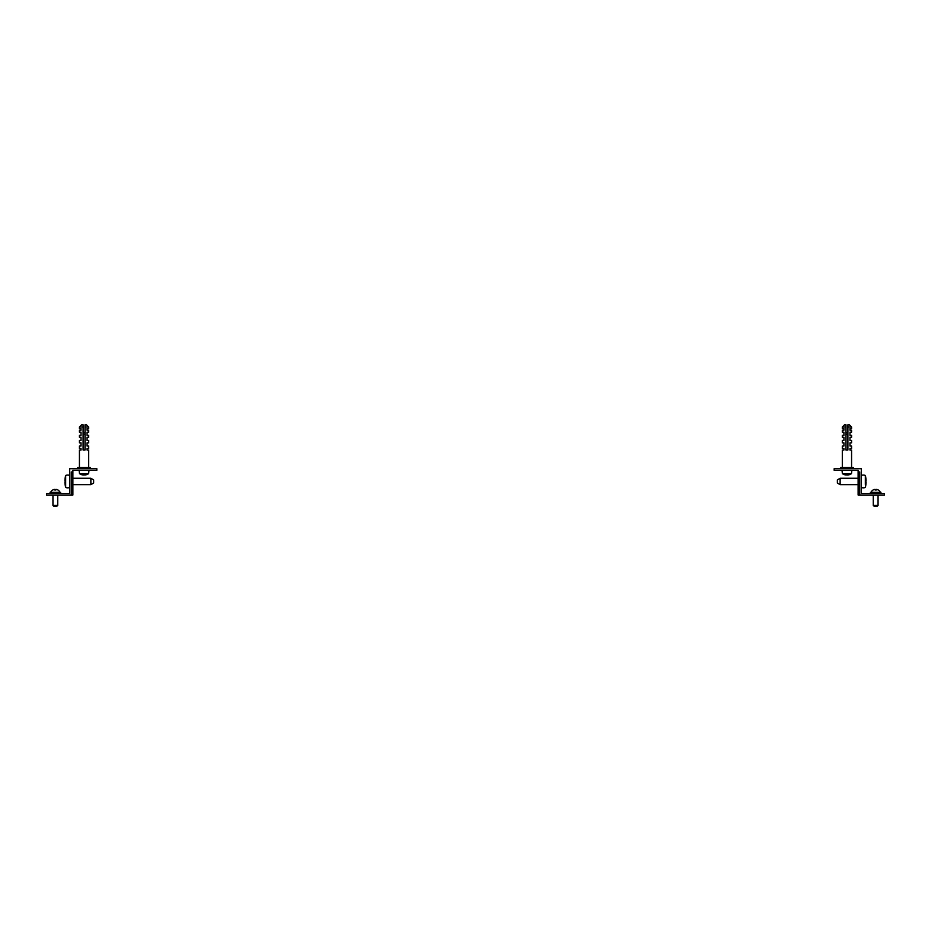 <?xml version="1.0" encoding="UTF-8"?>
<svg xmlns="http://www.w3.org/2000/svg" width="931" height="931" viewBox="0 0 931 931"><rect width="100%" height="100%" fill="white"/><g stroke="black" fill="none" stroke-linecap="round" stroke-linejoin="round"><path stroke-width="1.4" d="M880.935 493.43L880.935 492.313L870.404 492.313L870.404 493.43M859.709 495.024L858.114 495.024L858.114 470.283L834.176 470.283L834.176 468.689L861.303 468.689L861.303 493.43L884.45 493.43L884.45 495.024L859.709 495.024L859.709 471.889M865.33 484.504L865.33 475.45A5.586 5.586 0 0 0 861.303 475.45M865.877 482.06A23.892 23.461 -90 0 0 865.877 480.862A23.892 23.461 -90 0 1 865.877 482.06L866.074 482.095A23.612 23.182 -90 0 1 865.877 484.609L865.888 484.609A23.938 23.938 0 0 1 865.33 487.472A5.586 5.586 0 0 1 861.303 487.472M853.331 468.689L853.331 467.571L840.565 467.571L840.565 468.689M840.134 484.655L837.365 483.061L837.365 479.861L840.134 478.266L840.134 484.655L858.114 484.655M846.942 473.658L851.493 473.658L851.888 470.283L851.493 473.658A7.983 7.983 0 0 1 850.015 474.461L850.015 474.449A7.925 7.785 180 0 1 847.571 475.031L847.454 474.449A7.82 7.669 180 0 1 846.43 474.449L846.314 475.031A7.925 7.785 180 0 1 843.87 474.449A7.983 7.983 0 0 1 842.392 473.658L846.942 473.658M846.43 474.449A7.82 7.669 180 0 0 847.454 474.449M851.574 427.038L847.897 427.038L847.897 424.804L849.34 424.804L851.574 427.038L851.574 428.632L849.98 428.632L849.98 430.227L851.574 430.227L851.574 432.147L849.98 432.147L849.98 435.336L851.574 435.336L851.574 437.256L849.98 437.256L849.98 440.444L851.574 440.444L851.574 442.842L849.98 442.842L849.98 446.03L851.574 446.03L851.574 448.428L849.98 448.428L849.98 450.022L851.574 450.022L851.574 467.571M845.988 427.038L842.311 427.038L844.545 424.804L845.988 424.804L845.988 450.022L847.897 450.022L847.897 427.038M842.311 467.571L842.311 450.022L843.917 450.022L843.917 448.428L842.311 448.428L842.311 446.03L843.917 446.03L843.917 442.842L842.311 442.842L842.311 440.444L843.917 440.444L843.917 437.256L842.311 437.256L842.311 435.336L843.917 435.336L843.917 432.147L842.311 432.147L842.311 430.227L843.917 430.227L843.917 428.632L842.311 428.632L842.311 427.038M845.988 434.381L847.897 434.381M847.897 432.787L845.988 432.787M865.877 480.862L866.074 480.827A23.612 23.182 -90 0 0 865.877 478.313L865.877 478.313A23.938 23.938 0 0 0 865.33 475.45L865.33 478.418M878.061 505.405L873.278 505.405L874.081 506.196L877.27 506.196L878.061 505.405L878.061 495.024M875.175 490.055A4.76 4.678 0 0 1 876.176 490.055A4.76 4.678 -0 0 0 875.175 490.055L875.047 489.357A5.097 5.027 0 0 0 873.01 490.055L873.01 490.055A5.109 5.109 0 0 0 871.009 492.313M876.176 490.055L876.292 489.357A5.097 5.027 0 0 1 878.329 490.055L878.329 490.032A5.109 5.109 0 0 1 880.342 492.313M50.065 493.43L50.065 492.313L60.596 492.313L60.596 493.43M71.291 495.024L72.886 495.024L72.886 470.283L96.824 470.283L96.824 468.689L69.697 468.689L69.697 493.43L46.55 493.43L46.55 495.024L71.291 495.024L71.291 471.889M65.123 482.06A23.892 23.461 -90 0 1 65.123 480.862A23.892 23.461 -90 0 0 65.123 482.06L64.926 482.095A23.612 23.182 -90 0 0 65.123 484.609L65.123 484.609A23.938 23.938 0 0 0 65.67 487.472L65.67 475.45A5.586 5.586 0 0 1 69.697 475.45M65.67 487.472A5.586 5.586 0 0 0 69.697 487.472M77.669 468.689L77.669 467.571L90.435 467.571L90.435 468.689M90.866 484.655L93.635 483.061L93.635 479.861L90.866 478.266L90.866 484.655L72.886 484.655M84.57 474.449L84.686 475.031A7.925 7.785 -0 0 0 87.13 474.449L87.13 474.449A7.983 7.983 0 0 0 88.608 473.658L79.507 473.658L79.112 470.283L79.507 473.658A7.983 7.983 0 0 0 80.985 474.461L80.985 474.449A7.925 7.785 0 0 0 83.429 475.031L83.546 474.449A7.82 7.669 -0 0 0 84.57 474.449A7.82 7.669 0 0 1 83.546 474.449M88.689 467.571L88.689 450.022L87.083 450.022L87.083 448.428L88.689 448.428L88.689 446.03L87.083 446.03L87.083 442.842L88.689 442.842L88.689 440.444L87.083 440.444L87.083 437.256L88.689 437.256L88.689 435.336L87.083 435.336L87.083 432.147L88.689 432.147L88.689 430.227L87.083 430.227L87.083 428.632L88.689 428.632L88.689 427.038L85.012 427.038L85.012 450.022L83.103 450.022L83.103 424.804L81.66 424.804L79.426 427.038L83.103 427.038M85.012 427.038L85.012 424.804L86.455 424.804L88.689 427.038M79.426 427.038L79.426 428.632L81.02 428.632L81.02 430.227L79.426 430.227L79.426 432.147L81.02 432.147L81.02 435.336L79.426 435.336L79.426 437.256L81.02 437.256L81.02 440.444L79.426 440.444L79.426 442.842L81.02 442.842L81.02 446.03L79.426 446.03L79.426 448.428L81.02 448.428L81.02 450.022L79.426 450.022L79.426 467.571M85.012 434.381L83.103 434.381M83.103 432.787L85.012 432.787M65.123 480.862L64.926 480.827A23.612 23.182 -90 0 1 65.123 478.313L65.112 478.313A23.938 23.938 0 0 1 65.67 475.45M57.722 505.405L56.919 506.196L53.73 506.196L52.939 505.405L57.722 505.405L57.722 495.024M55.825 490.055A4.76 4.678 180 0 0 54.824 490.055A4.76 4.678 180 0 1 55.825 490.055L55.953 489.357A5.097 5.027 180 0 1 57.99 490.055L57.99 490.032A5.109 5.109 0 0 1 59.991 492.313M54.824 490.055L54.708 489.357A5.097 5.027 180 0 0 52.671 490.055L52.671 490.055A5.109 5.109 0 0 0 50.658 492.313M840.134 478.266L858.114 478.266M841.996 470.283L842.392 473.658L841.996 470.283M873.278 495.024L873.278 505.405M88.608 473.658L89.004 470.283L88.608 473.658M90.866 478.266L72.886 478.266M52.939 495.024L52.939 505.405"/></g></svg>
